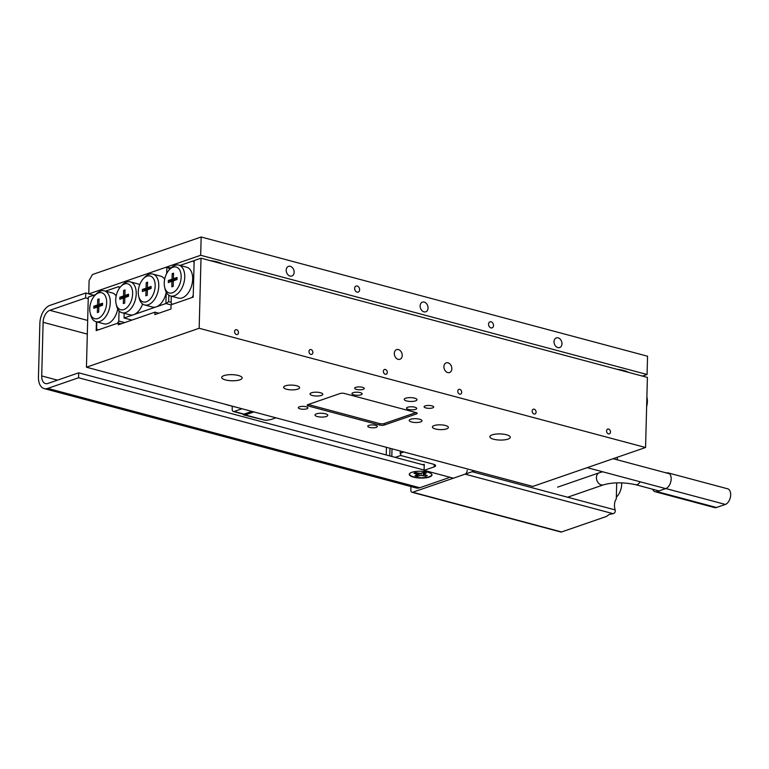 <?xml version="1.0" encoding="UTF-8"?>
<svg xmlns="http://www.w3.org/2000/svg" width="769" height="769" viewBox="0 0 769 769"><rect width="100%" height="100%" fill="white"/><g stroke="black" fill="none" stroke-linecap="round" stroke-linejoin="round"><path stroke-width="1.15" d="M238.38 375.493A10.228 3.066 1.5 0 1 242.158 377.983A10.228 3.066 1.5 0 1 236.304 380.588A10.228 3.066 1.5 0 1 225.5 379.934A10.228 3.066 1.5 0 1 221.722 377.444A10.228 3.066 1.5 0 1 227.586 374.839A10.228 3.066 1.5 0 1 238.38 375.493M506.511 434.773A10.228 3.066 1.5 0 1 510.289 437.263A10.228 3.066 1.5 0 1 504.426 439.868A10.228 3.066 1.5 0 1 493.631 439.224A10.228 3.066 1.5 0 1 489.843 436.725A10.228 3.066 1.5 0 1 495.707 434.12A10.228 3.066 1.5 0 1 506.511 434.773M414.827 407.205A5.114 1.528 1.5 0 1 416.711 408.445A5.114 1.528 1.5 0 1 413.78 409.752A5.114 1.528 1.5 0 1 408.377 409.425A5.114 1.528 1.5 0 1 406.493 408.185A5.114 1.528 1.5 0 1 409.425 406.878A5.114 1.528 1.5 0 1 414.827 407.205M360.267 392.632A5.114 1.528 1.5 0 1 362.151 393.872A5.114 1.528 1.5 0 1 359.219 395.179A5.114 1.528 1.5 0 1 353.827 394.853A5.114 1.528 1.5 0 1 351.933 393.613A5.114 1.528 1.5 0 1 354.865 392.305A5.114 1.528 1.5 0 1 360.267 392.632M234.574 331.593A2.518 1.874 70.9 0 0 237.352 334.496A2.518 1.874 70.9 0 0 238.486 332.641A2.518 1.874 70.9 0 0 235.708 329.738A2.518 1.874 70.9 0 0 234.574 331.593M308.975 351.471A2.518 1.874 70.9 0 0 311.753 354.365A2.518 1.874 70.9 0 0 312.877 352.51A2.518 1.874 70.9 0 0 310.109 349.607A2.518 1.874 70.9 0 0 308.975 351.471M383.375 371.34A2.518 1.874 70.9 0 0 386.153 374.234A2.518 1.874 70.9 0 0 387.278 372.379A2.518 1.874 70.9 0 0 384.51 369.485A2.518 1.874 70.9 0 0 383.375 371.34M457.776 391.21A2.518 1.874 70.9 0 0 460.544 394.113A2.518 1.874 70.9 0 0 461.679 392.248A2.518 1.874 70.9 0 0 458.91 389.354A2.518 1.874 70.9 0 0 457.776 391.21M532.177 411.079A2.518 1.874 70.9 0 0 534.945 413.982A2.518 1.874 70.9 0 0 536.08 412.126A2.518 1.874 70.9 0 0 533.302 409.223A2.518 1.874 70.9 0 0 532.177 411.079M606.578 430.948A2.518 1.874 70.9 0 0 609.346 433.851A2.518 1.874 70.9 0 0 610.48 431.995A2.518 1.874 70.9 0 0 607.702 429.092A2.518 1.874 70.9 0 0 606.578 430.948M406.59 400.937A6.392 1.913 -178.5 0 0 413.338 401.341A6.392 1.913 -178.5 0 0 417 399.707A6.392 1.913 -178.5 0 0 414.635 398.15A6.392 1.913 -178.5 0 0 407.887 397.746A6.392 1.913 -178.5 0 0 404.225 399.38A6.392 1.913 -178.5 0 0 406.59 400.937M317.366 416.558A6.392 1.913 -178.5 0 0 324.124 416.961A6.392 1.913 -178.5 0 0 327.786 415.337A6.392 1.913 -178.5 0 0 325.422 413.78A6.392 1.913 -178.5 0 0 318.674 413.366A6.392 1.913 -178.5 0 0 315.011 415A6.392 1.913 -178.5 0 0 317.366 416.558M286.577 389.22A7.988 2.394 -178.5 0 0 295.008 389.729A7.988 2.394 -178.5 0 0 299.593 387.691A7.988 2.394 -178.5 0 0 296.642 385.75A7.988 2.394 -178.5 0 0 288.202 385.24A7.988 2.394 -178.5 0 0 283.617 387.278A7.988 2.394 -178.5 0 0 286.577 389.22M435.369 428.967A7.988 2.394 -178.5 0 0 443.809 429.467A7.988 2.394 -178.5 0 0 448.385 427.439A7.988 2.394 -178.5 0 0 445.434 425.488A7.988 2.394 -178.5 0 0 436.994 424.978A7.988 2.394 -178.5 0 0 432.418 427.016A7.988 2.394 -178.5 0 0 435.369 428.967M369.524 427.401A4.797 1.432 -178.5 0 0 374.59 427.708A4.797 1.432 -178.5 0 0 377.329 426.487A4.797 1.432 -178.5 0 0 375.56 425.315A4.797 1.432 -178.5 0 0 370.495 425.017A4.797 1.432 -178.5 0 0 367.755 426.237A4.797 1.432 -178.5 0 0 369.524 427.401M300.083 408.858A4.797 1.432 -178.5 0 0 305.149 409.166A4.797 1.432 -178.5 0 0 307.898 407.945A4.797 1.432 -178.5 0 0 306.12 406.772A4.797 1.432 -178.5 0 0 301.063 406.465A4.797 1.432 -178.5 0 0 298.314 407.685A4.797 1.432 -178.5 0 0 300.083 408.858M356.451 389.393A4.797 1.432 -178.5 0 0 361.507 389.7A4.797 1.432 -178.5 0 0 364.256 388.48A4.797 1.432 -178.5 0 0 362.487 387.307A4.797 1.432 -178.5 0 0 357.422 386.999A4.797 1.432 -178.5 0 0 354.672 388.22A4.797 1.432 -178.5 0 0 356.451 389.393M425.882 407.935A4.797 1.432 -178.5 0 0 430.948 408.243A4.797 1.432 -178.5 0 0 433.697 407.022A4.797 1.432 -178.5 0 0 431.928 405.849A4.797 1.432 -178.5 0 0 426.862 405.551A4.797 1.432 -178.5 0 0 424.113 406.772A4.797 1.432 -178.5 0 0 425.882 407.935M411.578 421.989A6.392 1.913 -178.5 0 0 418.326 422.402A6.392 1.913 -178.5 0 0 421.989 420.768A6.392 1.913 -178.5 0 0 419.634 419.211A6.392 1.913 -178.5 0 0 412.876 418.807A6.392 1.913 -178.5 0 0 409.214 420.432A6.392 1.913 -178.5 0 0 411.578 421.989M312.377 395.497A6.392 1.913 -178.5 0 0 319.125 395.9A6.392 1.913 -178.5 0 0 322.797 394.276A6.392 1.913 -178.5 0 0 320.433 392.719A6.392 1.913 -178.5 0 0 313.685 392.315A6.392 1.913 -178.5 0 0 310.013 393.939A6.392 1.913 -178.5 0 0 312.377 395.497M443.905 366.64A5.114 3.807 70.9 0 0 449.538 372.532A5.114 3.807 70.9 0 0 451.836 368.755A5.114 3.807 70.9 0 0 446.203 362.862A5.114 3.807 70.9 0 0 443.905 366.64M394.305 353.384A5.114 3.807 70.9 0 0 399.938 359.277A5.114 3.807 70.9 0 0 402.235 355.509A5.114 3.807 70.9 0 0 396.602 349.616A5.114 3.807 70.9 0 0 394.305 353.384M415.991 412.569L344.57 393.497A3.191 0.961 -178.5 0 0 340.081 393.526L307.869 404.648A3.191 0.961 -178.5 0 0 307.158 405.225A3.191 0.961 -178.5 0 0 308.34 406.003L379.761 425.084A3.191 0.961 -178.5 0 0 384.25 425.046L416.462 413.924A3.191 0.961 -178.5 0 0 417.173 413.347A3.191 0.961 -178.5 0 0 415.991 412.569M121.281 323.768L118.32 322.98L118.272 324.806L154.905 312.156L154.848 314.598L170.949 309.032L171.064 304.764L193.202 297.122L194.163 260.547L201.007 258.192L199.171 328.276L645.566 447.5L532.84 486.431L86.445 367.207L199.171 328.276M96.413 321.788L96.183 330.632L118.32 322.98M95.702 294.556L88.281 297.122L86.445 367.207M201.007 258.192L647.402 377.406L645.566 447.5M158.856 313.214L154.905 312.156M415.952 412.559A3.191 0.961 1.5 0 1 415.596 412.713L384.192 423.556A3.191 0.961 1.5 0 1 379.703 423.594L309.263 404.782A3.191 0.961 1.5 0 1 308.436 404.456M628.513 372.369A19.167 5.739 -178.5 0 0 616.748 369.226M221.799 263.738A19.167 5.739 -178.5 0 0 210.033 260.595M194.153 260.979A19.167 5.739 -178.5 0 0 193.461 261.104M420.124 305.908A5.114 3.807 70.9 0 0 425.757 311.801A5.114 3.807 70.9 0 0 428.054 308.023A5.114 3.807 70.9 0 0 422.421 302.13A5.114 3.807 70.9 0 0 420.124 305.908M354.653 288.423A3.191 2.384 70.9 0 0 358.171 292.105A3.191 2.384 70.9 0 0 359.613 289.75A3.191 2.384 70.9 0 0 356.085 286.068A3.191 2.384 70.9 0 0 354.653 288.423M488.565 324.191A3.191 2.384 70.9 0 0 492.093 327.873A3.191 2.384 70.9 0 0 493.525 325.518A3.191 2.384 70.9 0 0 490.007 321.827A3.191 2.384 70.9 0 0 488.565 324.191M286.203 270.14A5.114 3.807 70.9 0 0 291.836 276.033A5.114 3.807 70.9 0 0 294.133 272.264A5.114 3.807 70.9 0 0 288.5 266.372A5.114 3.807 70.9 0 0 286.203 270.14M554.036 341.676A5.114 3.807 70.9 0 0 559.678 347.569A5.114 3.807 70.9 0 0 561.976 343.791A5.114 3.807 70.9 0 0 556.333 337.899A5.114 3.807 70.9 0 0 554.036 341.676M200.68 255.279L88.762 293.931L89.108 280.522L92.463 274.533L201.161 236.996L200.68 255.279L647.075 374.503L642.471 376.089M93.693 295.248L88.762 293.931M647.075 374.503L647.556 356.22L201.161 236.996M646.892 396.996L646.969 397.352A13.419 7.988 105 0 1 647.383 401.61A13.419 7.988 105 0 1 646.633 406.638M646.71 403.725A15.976 9.516 -75 0 0 647.008 400.524A15.976 9.516 -75 0 0 646.873 397.477M181.148 277.09A13.419 7.988 -75 0 0 169.295 269.775A13.419 7.988 -75 0 0 164.239 282.934A13.419 7.988 -75 0 0 164.643 287.183A13.419 7.988 -75 0 0 173.852 292.095A13.419 7.988 -75 0 0 181.148 277.09M169.295 269.775L170.631 268.362A15.976 9.516 105 0 1 178.802 265.103A15.976 9.516 105 0 1 184.743 277.061A15.976 9.516 105 0 1 170.555 295.978A15.976 9.516 105 0 1 165.095 289.086L164.643 287.183M170.555 295.978L178.485 298.093A15.976 9.516 -75 0 0 192.673 279.185A15.976 9.516 -75 0 0 186.732 267.228L178.802 265.103M171.285 296.171L171.112 302.938L172.266 304.351L192 297.536L193.25 295.296L194.115 262.383L192.952 260.97L194.144 261.287M192.952 260.97L180.023 265.43M171.833 286.827L173.208 286.356L173.352 280.81L177.014 279.541L177.062 277.474L173.4 278.734L173.544 273.187L172.179 273.668L172.035 279.214L168.373 280.474L168.315 282.55L171.977 281.281L171.833 286.827M173.323 281.646L171.977 281.281M174.044 278.907L174.015 279.743L170.353 281.002L170.333 281.848M170.353 281.002L168.373 280.474M174.015 279.743L172.035 279.214M173.525 274.024L172.179 273.668M177.033 278.695L175.39 279.272L173.4 278.734M106.67 302.813A13.419 7.988 -75 0 0 94.818 295.498A13.419 7.988 -75 0 0 89.752 308.648A13.419 7.988 -75 0 0 90.165 312.906A13.419 7.988 -75 0 0 99.374 317.818A13.419 7.988 -75 0 0 106.67 302.813M94.818 295.498L96.154 294.085A15.976 9.516 105 0 1 104.315 290.826A15.976 9.516 105 0 1 110.255 302.784A15.976 9.516 105 0 1 96.077 321.702A15.976 9.516 105 0 1 90.617 314.8L90.165 312.906M104.315 290.826L112.255 292.951A15.976 9.516 105 0 1 116.148 296.007M98.865 306.533L98.72 312.079L97.355 312.55L97.5 307.004L93.837 308.273L93.885 306.197L97.557 304.937L97.701 299.391L99.066 298.91L98.922 304.457L102.585 303.197L102.537 305.264L98.865 306.533M119.041 310.839L118.772 321.019L117.513 323.259L97.788 330.074L96.625 328.661L96.807 321.894M105.545 291.153L118.474 286.693L120.224 287.154M118.772 321.019L124.684 322.596M117.744 308.994A15.976 9.516 105 0 1 104.007 323.816L96.077 321.702M119.56 288.01L118.474 286.693M98.845 307.369L97.5 307.004M95.856 307.571L95.875 306.725L93.885 306.197M95.875 306.725L99.537 305.466L97.557 304.937M99.537 305.466L99.557 304.63M99.047 299.747L97.701 299.391M102.556 304.418L100.902 304.985L98.922 304.457M138.266 291.903A13.419 7.988 -75 0 0 138.68 296.152A13.419 7.988 -75 0 0 147.879 301.063A13.419 7.988 -75 0 0 155.175 286.058A13.419 7.988 -75 0 0 143.322 278.743A13.419 7.988 -75 0 0 138.266 291.903M143.322 278.743L144.659 277.33A15.976 9.516 105 0 1 152.829 274.072A15.976 9.516 105 0 1 158.77 286.03A15.976 9.516 105 0 1 144.582 304.947A15.976 9.516 105 0 1 139.131 298.045L138.68 296.152M115.725 299.689A13.419 7.988 -75 0 0 116.129 303.938A13.419 7.988 -75 0 0 125.337 308.85A13.419 7.988 -75 0 0 132.633 293.845A13.419 7.988 -75 0 0 120.781 286.529A13.419 7.988 -75 0 0 115.725 299.689M120.781 286.529L122.117 285.116A15.976 9.516 105 0 1 130.288 281.858A15.976 9.516 105 0 1 136.228 293.816A15.976 9.516 105 0 1 122.04 312.733A15.976 9.516 105 0 1 116.58 305.841L116.129 303.938M142.621 303.995A15.976 9.516 105 0 1 133.7 314.656A15.976 9.516 105 0 1 129.98 314.848L122.04 312.733M166.258 292.239A15.976 9.516 105 0 1 166.191 292.556A15.976 9.516 105 0 1 156.242 306.869A15.976 9.516 105 0 1 152.522 307.062L144.582 304.947M125.039 289.942L124.886 295.488L128.558 294.229L128.5 296.296L124.838 297.565L124.693 303.111L123.319 303.582L123.463 298.036L119.801 299.304L119.858 297.228L123.521 295.969L123.665 290.422L125.039 289.942M142.4 289.442L146.062 288.183L146.216 282.636L147.581 282.156L147.437 287.702L151.099 286.443L151.041 288.51L147.379 289.778L147.235 295.325L145.87 295.796L146.014 290.249L142.352 291.518L142.4 289.442L144.389 289.971L148.052 288.711L146.062 288.183M171.054 304.899L165.912 303.524L124.04 317.991L131.922 320.096M124.165 313.291L124.04 317.991M168.824 295.19L168.651 301.679L165.912 303.524L166.191 292.556M170.103 268.919L169.516 268.766L169.488 269.573M169.516 268.766L166.863 266.958L170.939 268.045M166.69 273.495L166.863 266.958L124.991 281.416L124.963 282.8M168.651 301.679L171.122 302.342M130.288 281.858L138.218 283.982A15.976 9.516 105 0 1 139.747 284.636M152.829 274.072L160.769 276.196A15.976 9.516 105 0 1 164.662 279.253M148.052 288.711L148.071 287.875M147.561 282.992L146.216 282.636M151.07 287.664L149.417 288.24L147.437 287.702M147.36 290.615L146.014 290.249M144.361 290.817L144.389 289.971M128.519 295.45L126.875 296.027L124.886 295.488M124.818 298.401L123.463 298.036M121.819 298.603L121.838 297.757L119.858 297.228M121.838 297.757L125.501 296.498L123.521 295.969M125.501 296.498L125.53 295.661M125.011 290.778L123.665 290.422M232.257 406.224L232.18 409.118A3.191 1.903 -75 0 0 233.372 411.511A3.191 1.903 -75 0 0 234.112 411.463L241.985 408.752M234.112 411.463L244.033 414.116L251.896 411.396M244.033 414.116A3.191 1.903 105 0 1 243.292 414.155L233.372 411.511M411.8 472.31A11.362 3.403 -178.5 0 0 409.723 473.454A11.362 3.403 -178.5 0 0 415.347 477.549A11.362 3.403 -178.5 0 0 429.438 477.02A11.362 3.403 -178.5 0 0 431.572 474.021A11.362 3.403 -178.5 0 0 422.95 471.387A11.362 3.403 -178.5 0 0 411.8 472.31M88.762 293.806L85.772 293.008L85.647 297.949L49.812 310.32A10.228 6.085 -75 0 0 43.112 322.298L41.709 375.935A10.228 6.085 -75 0 0 45.515 383.587A10.228 6.085 -75 0 0 47.899 383.462L78.698 372.821L424.228 465.11M85.772 293.008L49.947 305.389A15.399 9.17 -75 0 0 39.853 323.422L38.45 377.06A15.399 9.17 -75 0 0 44.179 388.585A15.399 9.17 -75 0 0 47.765 388.393L78.563 377.762L424.094 470.042M44.179 388.585L416.173 487.94A15.399 9.17 -75 0 0 419.768 487.748L450.038 477.289M78.698 372.821L78.563 377.762M85.647 297.949L88.243 298.641M426.151 475.242A7.219 2.163 1.5 0 1 425.392 475.453L425.142 474.982M418.442 473.223L417.461 475.578A7.219 2.163 1.5 0 1 416.173 475.3M426.507 475.896A7.411 2.22 -178.5 0 0 427.285 475.53L423.892 474.348L426.228 473.079A7.411 2.22 -178.5 0 0 423.882 472.483L420.201 473.406L415.779 472.608A7.411 2.22 -178.5 0 0 413.972 473.262L417.365 474.444L415.029 475.723A7.411 2.22 -178.5 0 0 417.375 476.319L421.056 475.386L425.478 476.194A7.411 2.22 -178.5 0 0 426.507 475.896M431.447 473.896A11.122 3.326 1.5 0 1 429.438 476.636A11.122 3.326 1.5 0 1 415.789 477.28A11.122 3.326 1.5 0 1 409.848 473.329M424.401 472.579L424.469 473.723M423.767 472.522L423.892 474.348M425.392 475.453L425.478 476.194M417.461 475.578L417.375 476.319M417.538 473.05L417.365 474.444M416.365 472.752L416.26 473.848M423.383 472.656L423.19 475.607M421.085 473.281L421.056 475.386M419.057 473.291L419.143 475.675M400.12 450.99L400.812 455.498L433.245 464.159A6.392 1.913 1.5 0 1 435.61 465.716A6.392 1.913 1.5 0 1 434.177 466.879L424.094 470.359L453.402 478.193L474.588 470.878M400.063 453.326L403.908 451.999M386.423 447.327L386.221 454.96M422.863 464.745L424.248 464.265L424.094 470.359M400.793 455.459L395.256 457.372M389.787 455.911L389.989 448.279M561.562 531.965L606.462 516.46L609.163 514.471L613.047 513.663L465.11 474.146L412.77 492.227L561.562 531.965A3.191 1.903 105 0 1 560.822 532.004L412.021 492.266A3.191 1.903 -75 0 0 412.77 492.227M621.698 482.845A12.785 7.613 105 0 1 616.334 497.178M617.382 457.238L617.315 459.824M616.709 482.845L616.296 498.889C614.306 501.994 613.922 505.666 615.142 509.914C615.536 511.952 614.835 513.202 613.047 513.663M412.021 492.266A3.191 1.903 -75 0 1 410.838 489.872L410.925 486.537M465.11 474.146A3.191 1.903 -75 0 0 467.196 470.407M242.783 414.02A5.114 3.047 -75 0 0 244.013 414.981L265.295 420.287A12.785 3.826 -178.5 0 0 272.111 419.143L275.946 417.817M244.013 414.981A5.114 3.047 -75 0 0 245.205 414.914L253.876 411.924M226.422 404.59A12.141 7.229 105 0 1 225.673 404.465L234.603 406.849A12.141 7.229 -75 0 0 235.352 406.974M666.425 472.935A8.151 4.854 105 0 1 668.136 472.897A8.151 4.854 105 0 1 671.029 480.51A8.151 4.854 105 0 1 665.829 488.546L656.966 491.602A8.151 4.854 105 0 1 655.073 491.699A8.151 4.854 105 0 1 652.612 489.228M668.136 472.897L727.647 488.796A8.151 4.854 105 0 1 730.55 496.399A8.151 4.854 105 0 1 725.35 504.435L716.487 507.502A8.151 4.854 105 0 1 714.593 507.598L655.073 491.699M308.379 404.475L308.34 406.003M379.799 423.623L379.761 425.084M416.49 412.732L416.462 413.924M384.289 423.527L384.25 425.046M49.812 310.32L87.666 320.433M43.112 322.298L87.31 334.102M47.765 388.393L419.768 487.748M41.709 375.935L57.492 380.146M434.177 466.879L434.245 464.486M391.815 456.45L392.017 448.827M472.128 471.724L615.142 509.914M245.205 414.914L265.295 420.287M640.106 481.788A6.392 3.807 105 0 1 635.684 484.701C623.736 482.163 612.999 482.211 603.473 484.835L567.599 497.226M602.646 471.782L599.301 472.752A6.392 4.768 70.9 0 0 596.427 477.472A6.392 4.768 70.9 0 0 603.473 484.835M656.966 491.602L716.487 507.502M665.829 488.546L725.35 504.435M224.894 404.186L225.673 404.465M669.588 473.791L613.124 458.709M665.646 488.603L587.208 467.658M599.301 472.752L557.612 487.152M658.946 490.92L635.684 484.701"/></g></svg>
